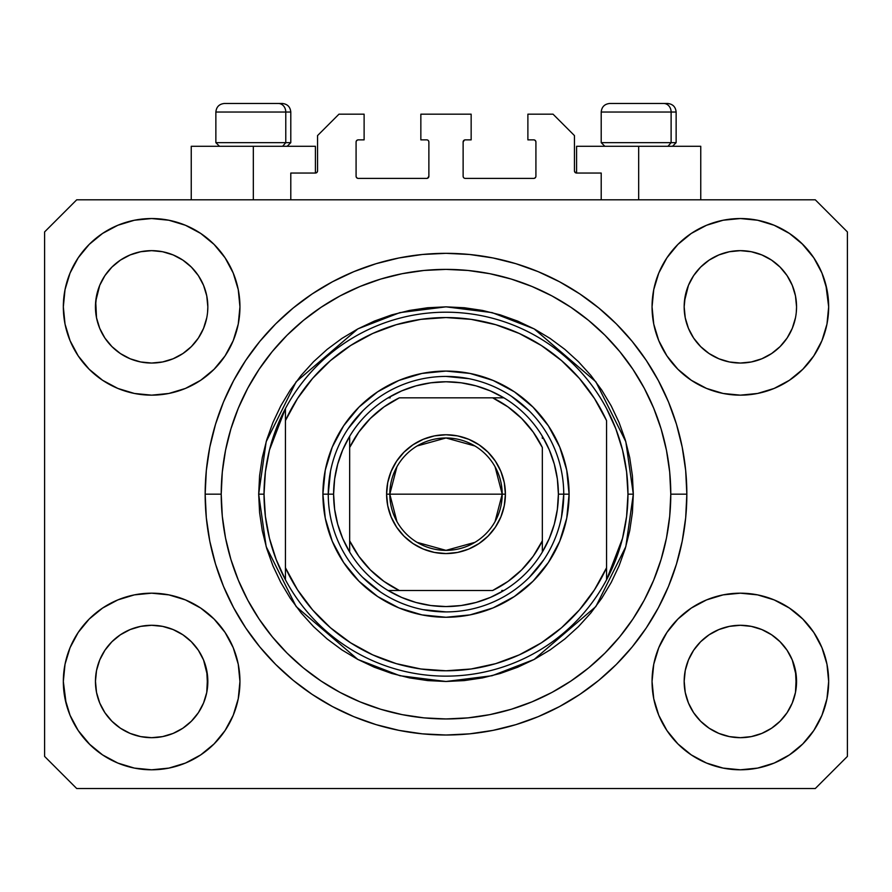 <?xml version="1.0" encoding="UTF-8"?>
<svg xmlns="http://www.w3.org/2000/svg" width="892" height="892" viewBox="0 0 892 892"><rect width="100%" height="100%" fill="white"/><g stroke="black" fill="none" stroke-linecap="round" stroke-linejoin="round"><path stroke-width="1.34" d="M290.792 199.808L290.792 173.048L315.411 173.048L290.792 173.048L290.792 199.808M317.552 170.907L317.552 135.584L317.552 170.907A2.141 2.141 0 0 1 315.411 173.048L316.225 172.881L315.411 173.048L315.411 146.288L253.328 146.288L253.328 199.808L253.328 146.288L191.245 146.288L191.245 199.808M317.552 135.584L338.96 114.176L364.114 114.176L364.114 139.866L358.227 139.866L364.114 139.866L364.114 114.176L338.96 114.176L317.552 135.584M356.086 142.006L356.086 176.259L356.086 142.006A2.141 2.141 0 0 1 358.227 139.866L357.413 140.033L358.227 139.866M358.227 178.4L426.733 178.4L358.227 178.4A2.141 2.141 0 0 1 356.086 176.259L356.254 177.073L356.086 176.259M428.249 177.776L427.547 178.233L428.874 176.259L428.874 142.006L428.874 176.259A2.141 2.141 0 0 1 426.733 178.4L427.547 178.233L426.733 178.4M426.733 139.866L420.846 139.866L426.733 139.866A2.141 2.141 0 0 1 428.874 142.006L428.706 141.192L428.874 142.006M420.846 139.866L420.846 114.176L420.846 139.866M471.154 114.176L420.846 114.176L471.154 114.176L471.154 139.866L465.267 139.866L471.154 139.866L471.154 114.176M463.751 140.49L464.453 140.033L463.126 142.006L463.126 176.259L463.126 142.006A2.141 2.141 0 0 1 465.267 139.866L464.453 140.033L465.267 139.866M465.267 178.4L533.773 178.4L465.267 178.4A2.141 2.141 0 0 1 463.126 176.259L463.294 177.073L463.126 176.259M535.914 176.259L535.914 142.006L535.914 176.259A2.141 2.141 0 0 1 533.773 178.4L534.587 178.233L533.773 178.4M533.773 139.866L527.886 139.866L533.773 139.866A2.141 2.141 0 0 1 535.914 142.006L535.746 141.192L535.914 142.006M527.886 139.866L527.886 114.176L553.04 114.176L574.448 135.584L574.448 170.907L574.448 135.584L553.04 114.176L527.886 114.176L527.886 139.866M576.589 146.288L638.672 146.288L638.672 199.808L638.672 146.288L700.755 146.288L576.589 146.288L576.589 173.048L601.208 173.048L576.589 173.048A2.141 2.141 0 0 1 574.448 170.907L574.615 171.721L574.448 170.907M601.208 173.048L601.208 199.808L601.208 173.048M534.587 140.033L535.746 141.192L534.587 140.033M535.746 177.073L534.587 178.233L535.746 177.073M463.751 177.776L463.294 177.073M428.249 140.49L428.706 141.192M357.413 178.233L356.254 177.073L357.413 178.233M356.254 141.192L357.413 140.033L356.254 141.192M576.589 173.048L574.615 171.721M317.385 171.721L316.225 172.881M693.597 275.673L700.621 267.109L709.14 260.118L700.621 267.109L709.14 260.118L718.852 254.934L709.14 260.118L718.852 254.934L729.4 251.734L718.852 254.934L729.4 251.734L740.36 250.652L751.365 251.734L761.935 254.956L751.32 251.734L761.868 254.934L771.58 260.118L761.868 254.934L771.58 260.118L780.099 267.109L787.09 275.628L792.274 285.34L795.474 295.888L792.274 285.34L795.474 295.888L796.556 306.848A56.196 56.196 0 0 1 740.36 363.044A56.196 56.196 0 0 1 684.164 306.848A56.196 56.196 0 0 0 684.432 312.356L685.246 317.808A56.196 56.196 0 0 0 700.61 346.564M709.006 353.488L718.852 358.762A56.196 56.196 0 0 0 729.377 361.962L718.919 358.796M104.877 275.673L111.901 267.109L120.42 260.118L111.901 267.109L120.42 260.118L130.132 254.934L120.42 260.118L130.132 254.934L140.68 251.734L130.132 254.934L140.68 251.734L151.64 250.652L162.645 251.734L173.215 254.956L162.6 251.734L173.148 254.934L182.86 260.118L173.148 254.934L182.86 260.118L191.379 267.109L198.37 275.628L203.554 285.34L206.754 295.888L203.554 285.34L206.754 295.888L207.836 306.848A56.196 56.196 0 0 1 151.64 363.044A56.196 56.196 0 0 1 95.444 306.848A56.196 56.196 0 0 0 95.712 312.356L96.526 317.808A56.196 56.196 0 0 0 111.89 346.564M111.924 346.598A56.196 56.196 0 0 0 130.12 358.762L120.42 353.578L130.132 358.762A56.196 56.196 0 0 0 140.657 361.962L130.199 358.796M700.677 346.642L709.14 353.578L718.852 358.762L709.14 353.578L718.852 358.762L709.14 353.578L700.633 346.598L693.63 338.068L688.446 328.356L685.246 317.808L688.446 328.356L685.246 317.808L684.164 306.759M140.691 361.962A56.196 56.196 0 0 0 162.589 361.962M191.39 346.564A56.196 56.196 0 0 0 203.554 328.368L198.37 338.068L191.379 346.587L198.403 338.023L191.367 346.598L182.86 353.578L191.379 346.587L182.86 353.578L173.148 358.762L182.994 353.488L173.148 358.762L162.6 361.962A56.196 56.196 0 0 0 191.356 346.598M203.566 328.345A56.196 56.196 0 0 0 206.754 317.831L203.554 328.356L206.754 317.808L203.554 328.356L198.37 338.068L203.554 328.356M111.957 346.642L104.91 338.068L99.726 328.356L96.526 317.808L99.726 328.356L96.526 317.808L95.712 301.34L95.444 306.848A56.196 56.196 0 0 1 151.64 250.652A56.196 56.196 0 0 1 207.836 306.848L207.836 306.937M173.148 358.762L182.86 353.578M700.644 346.598A56.196 56.196 0 0 0 718.841 358.762M729.411 361.962A56.196 56.196 0 0 0 751.309 361.962M787.123 338.023L780.087 346.598L771.58 353.578L780.099 346.587L771.58 353.578L761.868 358.762L771.714 353.488L761.868 358.762L751.32 361.962A56.196 56.196 0 0 0 780.076 346.598M780.11 346.564A56.196 56.196 0 0 0 795.474 317.831L792.274 328.356L795.474 317.808L792.274 328.356L787.09 338.068M684.432 301.34L688.446 285.34L693.63 275.628L700.621 267.109L693.63 275.628L688.446 285.34L685.246 295.888L684.164 306.848A56.196 56.196 0 0 1 740.36 250.652A56.196 56.196 0 0 1 796.556 306.848L796.556 306.937M761.868 358.762L771.58 353.578M684.432 686.996L684.164 681.488L685.246 692.448L688.446 702.996L685.246 692.448L684.164 680.975M792.252 659.924L795.474 670.528L796.288 686.985A56.196 56.196 0 0 0 796.288 686.985L796.556 681.488A56.196 56.196 0 0 1 740.36 737.684A56.196 56.196 0 0 1 684.164 681.488A56.196 56.196 0 0 1 740.36 625.292A56.196 56.196 0 0 1 796.556 681.488L796.556 681.577M796.556 681.488L796.288 675.98L795.474 692.46L792.274 702.996L795.474 692.448L792.274 702.996L787.09 712.708L792.274 702.996L787.09 712.708L780.099 721.227L787.09 712.708L780.099 721.227L771.58 728.218L780.099 721.227L771.58 728.218L761.868 733.402L771.58 728.218L761.868 733.402L751.32 736.602L761.868 733.402L751.32 736.602L740.36 737.684L729.4 736.602L718.841 733.402L729.4 736.602L718.841 733.402L709.14 728.218L700.621 721.227L693.63 712.708L688.446 702.996L685.246 692.448M95.712 686.996L95.444 681.488L96.526 692.448L99.726 702.996L96.526 692.448L95.444 680.975M203.532 659.924L206.754 670.528L207.568 686.985A56.196 56.196 0 0 0 207.568 686.985L207.836 681.488A56.196 56.196 0 0 1 151.64 737.684A56.196 56.196 0 0 1 95.444 681.488A56.196 56.196 0 0 1 151.64 625.292A56.196 56.196 0 0 1 207.836 681.488L207.836 681.577M207.836 681.488L207.568 675.98L206.754 692.46L203.554 702.996L206.754 692.448L203.554 702.996L198.37 712.708L203.554 702.996L198.37 712.708L191.367 721.238L182.86 728.218L191.379 721.227L182.86 728.218L173.148 733.402L182.86 728.218L173.148 733.402L162.6 736.602L173.148 733.402L162.6 736.602L151.64 737.684L140.68 736.602L130.12 733.402L140.68 736.602L130.12 733.402L120.42 728.218L130.132 733.402L120.42 728.218L111.901 721.227L104.91 712.708L99.726 702.996L96.526 692.448M89.2 619.048L102.58 608.065L117.844 599.903L134.413 594.875L151.64 593.18L168.867 594.875L185.436 599.903L200.7 608.065L214.08 619.048L225.063 632.428L233.225 647.692L238.253 664.261L239.948 681.488A88.308 88.308 0 0 1 151.64 769.796A88.308 88.308 0 0 1 63.332 681.488L65.027 664.261L70.055 647.692L78.217 632.428L89.2 619.048L95.444 613.361M826.973 664.261L828.668 681.488A88.308 88.308 0 0 1 740.36 769.796A88.308 88.308 0 0 1 652.052 681.488L653.747 664.261L658.775 647.692L666.937 632.428L677.92 619.048L691.3 608.065L706.564 599.903L723.133 594.875L740.36 593.18L757.587 594.875L774.156 599.903L789.42 608.065L802.8 619.048L813.783 632.428L821.945 647.692L826.973 664.261L828.668 681.488L826.973 698.715L821.945 715.284L813.783 730.548L802.8 743.928L789.42 754.911L774.156 763.073L757.587 768.101L740.36 769.796L723.133 768.101L706.564 763.073L691.3 754.911L677.92 743.928L666.937 730.548L658.775 715.284L653.747 698.715L652.052 681.488A88.308 88.308 0 0 1 740.36 593.18A88.308 88.308 0 0 1 828.668 681.488L826.973 698.715M825.858 284.726L828.668 306.848A88.308 88.308 0 0 1 740.36 395.156A88.308 88.308 0 0 1 652.052 306.848L653.747 289.621L658.775 273.052L666.937 257.788L677.92 244.408L691.3 233.425L706.564 225.263L723.133 220.235L740.36 218.54L757.587 220.235L774.156 225.263L789.42 233.425L802.8 244.408L813.783 257.788L821.945 273.052L826.973 289.621L828.668 306.848L826.973 324.075L821.945 340.644L813.783 355.908L802.8 369.288L796.556 374.975M65.027 324.075L63.332 306.848A88.308 88.308 0 0 1 151.64 218.54A88.308 88.308 0 0 1 239.948 306.848A88.308 88.308 0 0 1 151.64 395.156A88.308 88.308 0 0 1 63.332 306.848L65.027 289.621L70.055 273.052L78.217 257.788L89.2 244.408L102.58 233.425L117.844 225.263L134.413 220.235L151.64 218.54L168.867 220.235L185.436 225.263L200.7 233.425L214.08 244.408L225.063 257.788L233.225 273.052L238.253 289.621L239.948 306.848L238.253 324.075L233.225 340.644L225.063 355.908L214.08 369.288L200.7 380.271L185.436 388.433L168.867 393.461L151.64 395.156L134.413 393.461L117.844 388.433L102.58 380.271L89.2 369.288L78.217 355.908L70.055 340.644L65.027 324.075L63.332 306.848L65.027 289.621M686.84 494.168A240.84 240.84 0 0 1 446 735.008A240.84 240.84 0 0 1 205.16 494.168L206.32 470.563L209.787 447.182L215.53 424.257L223.491 402.002L233.604 380.639L245.746 360.368L259.828 341.38L275.695 323.863L293.212 307.996L312.2 293.914L332.471 281.772L353.834 271.659L376.089 263.697L399.014 257.955L422.395 254.488L446 253.328L469.605 254.488L492.986 257.955L515.91 263.697L538.166 271.659L559.529 281.772L579.8 293.914L598.788 307.996L616.305 323.863L632.172 341.38L646.254 360.368L658.396 380.639L668.509 402.002L676.471 424.257L682.213 447.182L685.68 470.563L686.84 494.168L685.68 517.773L682.213 541.154L676.471 564.078L668.509 586.334L658.396 607.697L646.254 627.968L632.172 646.956L616.305 664.473L598.788 680.34L579.8 694.422L559.529 706.564L538.166 716.677L515.91 724.639L492.986 730.381L469.605 733.848L446 735.008L422.395 733.848L399.014 730.381L376.089 724.639L353.834 716.677L332.471 706.564L312.2 694.422L293.212 680.34L275.695 664.473L259.828 646.956L245.746 627.968L233.604 607.697L223.491 586.334L215.53 564.078L209.787 541.154L206.32 517.773L205.16 494.168A240.84 240.84 0 0 1 446 253.328A240.84 240.84 0 0 1 686.84 494.168L670.784 494.168L686.84 494.168M112.024 346.698L120.42 353.578L130.132 358.762M700.744 346.698L693.63 338.068L688.446 328.356M182.994 634.848L173.081 629.54M191.256 641.638L198.37 650.268L203.599 660.08M198.403 650.313L203.554 659.98A56.196 56.196 0 0 0 191.39 641.772M191.356 641.738A56.196 56.196 0 0 0 173.16 629.574L162.6 626.374L173.148 629.574L182.86 634.758L191.379 641.749L198.37 650.268L191.323 641.694M173.148 629.574L173.148 629.574A56.196 56.196 0 0 0 162.623 626.374L173.148 629.574L182.86 634.758L191.379 641.749M120.286 634.848L130.199 629.54L120.42 634.758L111.901 641.749L104.91 650.268L99.726 659.98L96.526 670.528L99.726 659.98L104.91 650.268L111.901 641.749L120.42 634.758L130.132 629.574L140.68 626.374L130.132 629.574A56.196 56.196 0 0 0 111.924 641.738M104.877 650.313L111.901 641.749L120.42 634.758M771.714 634.848L761.801 629.54M779.976 641.638L787.09 650.268L792.319 660.08M780.076 641.738A56.196 56.196 0 0 0 761.879 629.574L751.32 626.374L761.868 629.574L771.58 634.758L780.099 641.749L787.09 650.268L792.274 659.98A56.196 56.196 0 0 0 780.11 641.772M761.868 629.574L761.868 629.574A56.196 56.196 0 0 0 751.343 626.374L761.868 629.574L771.58 634.758L780.099 641.749L787.09 650.268M709.006 634.848L718.919 629.54L709.14 634.758L700.621 641.749L693.63 650.268L688.446 659.98L685.246 670.528L688.446 659.98L693.63 650.268L700.621 641.749L709.14 634.758L718.852 629.574L729.4 626.374L718.852 629.574A56.196 56.196 0 0 0 700.644 641.738M693.597 650.313L700.621 641.749L709.14 634.758M787.123 275.673L792.274 285.34M796.288 301.34L796.288 301.351A56.196 56.196 0 0 0 796.288 301.34L795.474 295.888M718.852 254.934L729.433 251.722L740.36 250.652M198.403 275.673L203.554 285.34M207.568 301.34L207.568 301.351A56.196 56.196 0 0 0 207.568 301.34L206.754 295.888M130.132 254.934L140.713 251.722L151.64 250.652M95.712 301.34L99.726 285.34L104.91 275.628L111.901 267.109L104.91 275.628L99.726 285.34L96.526 295.888L95.444 306.759M95.712 675.98L95.444 681.488L96.526 670.528L99.726 659.98A56.196 56.196 0 0 0 96.526 670.505L95.712 675.98A56.196 56.196 0 0 0 95.444 681.466L95.712 675.98M207.568 675.98L203.554 659.98L206.754 670.528A56.196 56.196 0 0 0 203.566 659.991M684.432 675.98L684.164 681.488L685.246 670.528L688.446 659.98A56.196 56.196 0 0 0 685.246 670.505L684.432 675.98A56.196 56.196 0 0 0 684.164 681.466L684.432 675.98M796.288 675.98L792.274 659.98L795.474 670.528A56.196 56.196 0 0 0 792.286 659.991M815.288 788.528L76.712 788.528L44.6 756.416L44.6 231.92L76.712 199.808L815.288 199.808L847.4 231.92L847.4 756.416L815.288 788.528L847.4 756.416L847.4 231.92L815.288 199.808L76.712 199.808L44.6 231.92L44.6 756.416L76.712 788.528L815.288 788.528M66.142 703.61L63.332 681.488A88.308 88.308 0 0 1 151.64 593.18A88.308 88.308 0 0 1 239.948 681.488L238.253 698.715L233.225 715.284L225.063 730.548L214.08 743.928L200.7 754.911L185.436 763.073L168.867 768.101L151.64 769.796L134.413 768.101L117.844 763.073L102.58 754.911L89.2 743.928L78.217 730.548L70.055 715.284L65.027 698.715L63.332 681.488L65.027 664.261M796.556 613.361L802.8 619.048M95.444 374.975L89.2 369.288M802.8 369.288L789.42 380.271L774.156 388.433L757.587 393.461L740.36 395.156L723.133 393.461L706.564 388.433L691.3 380.271L677.92 369.288L666.937 355.908L658.775 340.644L653.747 324.075L652.052 306.848A88.308 88.308 0 0 1 740.36 218.54A88.308 88.308 0 0 1 828.668 306.848L826.973 324.075M676.471 424.257L675.066 419.786M538.166 271.659L515.91 263.697L538.166 271.659M376.089 263.697L353.834 271.659L376.089 263.697M223.491 402.002L222.019 405.659M215.53 564.078L216.934 568.55M353.834 716.677L376.089 724.639L353.834 716.677M515.91 724.639L538.166 716.677L515.91 724.639M668.509 586.334L669.981 582.677M315.411 146.288L191.245 146.288M102.58 233.425L100.194 235.075M78.217 257.788L87.249 246.415M207.836 306.848L207.568 312.356M162.6 361.962L151.64 363.044L140.68 361.962L151.64 363.044L162.6 361.962M813.783 257.788L801.875 243.483M691.3 233.425L677.92 244.408M658.775 273.052L656.735 278.471M813.783 355.908L815.411 353.377M796.556 306.848L796.288 312.356M751.32 361.962L740.36 363.044L729.4 361.962L740.36 363.044L751.32 361.962M789.42 754.911L791.806 753.261M813.783 730.548L804.751 741.921M718.852 629.574L729.4 626.374L740.36 625.292L751.32 626.374L740.36 625.292A56.196 56.196 0 0 1 751.309 626.374M78.217 632.428L76.589 634.959M78.217 730.548L90.125 744.853M200.7 754.911L214.08 743.928M233.225 715.284L235.265 709.865M130.132 629.574L140.68 626.374L151.64 625.292L162.6 626.374L151.64 625.292A56.196 56.196 0 0 0 140.691 626.374M89.2 244.408L90.125 243.483M207.836 238.721L214.08 244.408M802.8 244.408L804.751 246.415M802.8 743.928L801.875 744.853M684.164 749.614L677.92 743.928M89.2 743.928L87.249 741.921M162.589 626.374A56.196 56.196 0 0 0 151.662 625.292L140.68 626.374M111.89 641.772A56.196 56.196 0 0 0 99.726 659.968L104.91 650.268M700.61 641.772A56.196 56.196 0 0 0 688.446 659.968L693.63 650.268M751.32 251.734L761.868 254.934L771.58 260.118L780.099 267.109L787.09 275.628M120.42 353.578L111.901 346.587L104.91 338.068L99.726 328.356M182.86 260.118L191.379 267.109L198.37 275.628M96.526 295.888L99.726 285.34L104.91 275.628M729.4 626.374L740.36 625.292M685.246 295.888L688.446 285.34L693.63 275.628M718.852 733.402L709.14 728.218L700.621 721.227L693.63 712.708L688.446 702.996M740.36 737.684L729.4 736.602L740.36 737.684L751.32 736.602L740.36 737.684M796.288 686.996L795.474 692.448M111.901 721.227L120.42 728.218L111.901 721.227L104.91 712.708L99.726 702.996M151.64 737.684L140.68 736.602L151.64 737.684L162.6 736.602L151.64 737.684M207.568 686.996L206.754 692.448M162.6 251.734L173.148 254.934M709.14 728.218L700.621 721.227M671.118 142.653L667.963 146.288L671.118 142.653L676.136 142.653L671.118 142.653L671.118 112.035L671.118 142.653L601.208 142.653L671.118 142.653M667.327 103.472L663.704 103.472A8.563 7.415 90 0 1 671.118 112.035L601.208 112.035C601.732 106.85 604.586 103.996 609.771 103.472C604.586 103.996 601.732 106.85 601.208 112.035L601.208 142.653L604.843 146.288M672.501 146.288L676.136 142.653L676.136 112.035C675.612 106.85 672.758 103.996 667.573 103.472C672.758 103.996 675.612 106.85 676.136 112.035L671.118 112.035A8.563 7.415 -90 0 0 663.704 103.472L609.838 103.472M663.704 103.472L610.05 103.472M601.576 112.035L671.118 112.035M285.774 142.653L282.619 146.288L285.774 142.653L290.792 142.653L285.774 142.653L285.774 112.035L285.774 142.653L215.864 142.653L285.774 142.653M281.983 103.472L278.36 103.472A8.563 7.415 90 0 1 285.774 112.035L215.864 112.035C216.388 106.85 219.242 103.996 224.427 103.472C219.242 103.996 216.388 106.85 215.864 112.035L215.864 142.653L219.499 146.288M287.157 146.288L290.792 142.653L290.792 112.035C290.268 106.85 287.414 103.996 282.229 103.472C287.414 103.996 290.268 106.85 290.792 112.035L285.774 112.035A8.563 7.415 -90 0 0 278.36 103.472L224.494 103.472M278.36 103.472L224.706 103.472M216.232 112.035L285.774 112.035M322.904 494.168L328.256 494.168L322.904 494.168L325.268 470.151L332.27 447.059L343.654 425.785L358.963 407.131L377.617 391.822L398.891 380.438L421.983 373.436L446 371.072L470.017 373.436L493.109 380.438L514.383 391.822L533.037 407.131L548.346 425.785L559.73 447.059L566.732 470.151L569.096 494.168A123.096 123.096 0 0 1 446 617.264A123.096 123.096 0 0 1 322.904 494.168A123.096 123.096 0 0 1 446 371.072A123.096 123.096 0 0 1 569.096 494.168L566.732 518.185L559.73 541.277L548.346 562.551L533.037 581.205L514.383 596.514L493.109 607.898L470.017 614.9L446 617.264L421.983 614.9L398.891 607.898L377.617 596.514L358.963 581.205L343.654 562.551L332.27 541.277L325.268 518.185L322.904 494.168M563.744 494.168L569.096 494.168L563.744 494.168A117.744 117.744 0 0 0 446 376.424A117.744 117.744 0 0 0 328.256 494.168L333.608 494.168A112.392 112.392 0 0 1 349.664 436.277L342.74 449.802L337.7 464.13L334.634 479.015L333.608 494.168L334.634 509.321L337.7 524.206L342.74 538.534L349.664 552.059A112.392 112.392 0 0 1 333.608 494.168L328.256 494.168A117.744 117.744 0 0 1 446 376.424A117.744 117.744 0 0 1 563.744 494.168A117.744 117.744 0 0 1 446 611.912A117.744 117.744 0 0 1 328.256 494.168A117.744 117.744 0 0 0 446 611.912A117.744 117.744 0 0 0 563.744 494.168L558.392 494.168L563.744 494.168L561.481 517.137M258.68 494.168L264.032 494.168A181.968 181.968 0 0 1 606.56 408.536A181.968 181.968 0 0 1 627.968 494.168L633.32 494.168L625.827 546.618L595.856 606.56L534.152 659.456L492.105 675.723L446 681.488L399.895 675.723L357.848 659.456L296.144 606.56L266.173 546.618L258.68 494.168L259.583 512.532L262.281 530.718L266.741 548.547L272.941 565.851L280.802 582.465L290.246 598.242L301.195 613.005L313.549 626.619L327.163 638.973L341.926 649.922L357.703 659.366L374.317 667.227L391.621 673.427L409.45 677.887L427.636 680.585L446 681.488L464.364 680.585L482.55 677.887L500.379 673.427L517.683 667.227L534.297 659.366L550.074 649.922L564.837 638.973L578.451 626.619L590.805 613.005L601.754 598.242L611.198 582.465L619.059 565.851L625.259 548.547L629.719 530.718L632.417 512.532L633.32 494.168L632.417 475.804L629.719 457.618L625.259 439.789L619.059 422.485L611.198 405.871L601.754 390.094L590.805 375.331L578.451 361.717L564.837 349.363L550.074 338.414L534.297 328.97L517.683 321.109L500.379 314.909L482.55 310.449L464.364 307.751L446 306.848L427.636 307.751L409.45 310.449L391.621 314.909L374.317 321.109L357.703 328.97L341.926 338.414L327.163 349.363L313.549 361.717L301.195 375.331L290.246 390.094L280.802 405.871L272.941 422.485L266.741 439.789L262.281 457.618L259.583 475.804L258.68 494.168L266.173 441.718L296.144 381.776L357.848 328.88L399.895 312.613L446 306.848L492.105 312.613L534.152 328.88L595.856 381.776L625.827 441.718L633.32 494.168L627.968 494.168A181.968 181.968 0 0 1 606.56 579.8L622.538 538.3L626.608 516.401L627.968 494.168L626.608 471.935L622.538 450.036L615.814 428.796L606.56 408.536A181.968 181.968 0 0 0 285.44 408.536L285.44 567.747L297.527 589.824L312.635 609.961L330.453 627.745L350.612 642.809L372.711 654.862L396.293 663.648L420.89 668.989L446 670.784L471.11 668.989L495.707 663.648L519.289 654.862L541.388 642.809L561.547 627.745L579.365 609.961L594.473 589.824L606.56 567.747L606.56 420.589L594.473 398.512L579.365 378.375L561.547 360.591L541.388 345.527L519.289 333.474L495.707 324.688L471.11 319.347L446 317.552L420.89 319.347L396.293 324.688L372.711 333.474L350.612 345.527L330.453 360.591L312.635 378.375L297.527 398.512L285.44 420.589A176.616 176.616 0 0 1 606.56 420.589L606.56 567.747A176.616 176.616 0 0 1 285.44 567.747L285.44 579.8A181.968 181.968 0 0 1 264.032 494.168L258.68 494.168M205.16 494.168L221.216 494.168A224.784 224.784 0 0 1 446 269.384A224.784 224.784 0 0 1 670.784 494.168L669.702 516.2L666.469 538.021L661.106 559.418L653.669 580.19L644.247 600.126L632.896 619.048L619.762 636.765L604.943 653.111L588.597 667.93L570.88 681.064L551.958 692.415L532.022 701.837L511.25 709.274L489.853 714.637L468.032 717.87L446 718.952L423.968 717.87L402.147 714.637L380.75 709.274L359.978 701.837L340.042 692.415L321.12 681.064L303.403 667.93L287.057 653.111L272.238 636.765L259.104 619.048L247.753 600.126L238.331 580.19L230.894 559.418L225.531 538.021L222.298 516.2L221.216 494.168L222.298 472.136L225.531 450.315L230.894 428.918L238.331 408.146L247.753 388.21L259.104 369.288L272.238 351.571L287.057 335.225L303.403 320.406L321.12 307.272L340.042 295.921L359.978 286.499L380.75 279.062L402.147 273.699L423.968 270.466L446 269.384L468.032 270.466L489.853 273.699L511.25 279.062L532.022 286.499L551.958 295.921L570.88 307.272L588.597 320.406L604.943 335.225L619.762 351.571L632.896 369.288L644.247 388.21L653.669 408.146L661.106 428.918L666.469 450.315L669.702 472.136L670.784 494.168A224.784 224.784 0 0 1 446 718.952A224.784 224.784 0 0 1 221.216 494.168L205.16 494.168M606.56 579.8A181.968 181.968 0 0 1 285.44 579.8A181.968 181.968 0 0 0 606.56 579.8L606.56 567.747L606.56 579.8L615.814 559.54L622.538 538.3M676.471 564.078L675.066 568.55M223.491 586.334L222.019 582.677M215.53 424.257L216.934 419.786M668.509 402.002L669.981 405.659M529.257 410.911L511.417 396.271M468.969 378.687L446 376.424M362.743 410.911L348.103 428.751M330.519 471.199L328.256 494.168M362.743 577.425L380.583 592.065M423.031 609.649L446 611.912M529.257 577.425L543.897 559.585M285.44 408.536L269.462 450.036L265.392 471.935L264.032 494.168L265.392 516.401L269.462 538.3L276.185 559.54L285.44 579.8L285.44 408.536L276.185 428.796L269.462 450.036M396.94 521.586L389.804 494.168A56.196 56.196 0 0 0 446 550.364A56.196 56.196 0 0 0 502.196 494.168L505.407 494.168A59.407 59.407 0 0 1 446 553.575A59.407 59.407 0 0 1 386.593 494.168L502.196 494.168A56.196 56.196 0 0 1 446 550.364A56.196 56.196 0 0 1 389.804 494.168L396.94 466.75M495.06 466.75L502.196 494.168L495.06 521.586M474.934 542.347L446 550.364L417.066 542.347M349.664 552.059L349.664 540.831A107.04 107.04 0 0 0 399.337 590.504L492.663 590.504A107.04 107.04 0 0 0 542.336 540.831L542.336 447.505A107.04 107.04 0 0 0 492.663 397.832L399.337 397.832A107.04 107.04 0 0 0 349.664 447.505L349.664 540.831L358.774 556.207L370.314 569.854L383.961 581.394L399.337 590.504L388.109 590.504A112.392 112.392 0 0 1 349.664 552.059A112.392 112.392 0 0 0 388.109 590.504L492.663 590.504L508.039 581.394L521.686 569.854L533.226 556.207L542.336 540.831L542.336 552.059A112.392 112.392 0 0 1 388.109 590.504L401.634 597.428L415.962 602.468L430.847 605.534L446 606.56L461.153 605.534L476.038 602.468L490.366 597.428L503.891 590.504A112.392 112.392 0 0 0 542.336 552.059L549.26 538.534L554.3 524.206L557.366 509.321L558.392 494.168A112.392 112.392 0 0 1 542.336 552.059L542.336 447.505L533.226 432.129L521.686 418.482L508.039 406.942L492.663 397.832L503.891 397.832A112.392 112.392 0 0 1 558.392 494.168L557.366 479.015L554.3 464.13L549.26 449.802L542.336 436.277A112.392 112.392 0 0 0 503.891 397.832L399.337 397.832L383.961 406.942L370.314 418.482L358.774 432.129L349.664 447.505L349.664 436.277A112.392 112.392 0 0 1 503.891 397.832L490.366 390.908L476.038 385.868L461.153 382.802L446 381.776L430.847 382.802L415.962 385.868L401.634 390.908L388.109 397.832A112.392 112.392 0 0 0 349.664 436.277L349.664 549.951M542.336 436.277L542.336 438.385M388.109 397.832L390.217 397.832M503.891 590.504L501.783 590.504M505.407 494.168L504.27 505.753L500.88 516.903L495.394 527.172L488.002 536.17L479.004 543.562L468.735 549.048L457.585 552.438L446 553.575L434.415 552.438L423.265 549.048L412.996 543.562L403.998 536.17L396.606 527.172L391.12 516.903L387.73 505.753L386.593 494.168L387.73 482.583L391.12 471.433L396.606 461.164L403.998 452.166L412.996 444.773L423.265 439.288L434.415 435.898L446 434.761L457.585 435.898L468.735 439.288L479.004 444.773L488.002 452.166L495.394 461.164L500.88 471.433L504.27 482.583L505.407 494.168L389.804 494.168A56.196 56.196 0 0 1 446 437.972A56.196 56.196 0 0 1 502.196 494.168A56.196 56.196 0 0 0 446 437.972A56.196 56.196 0 0 0 389.804 494.168L386.593 494.168A59.407 59.407 0 0 1 446 434.761A59.407 59.407 0 0 1 505.407 494.168M417.066 445.989L446 437.972L474.934 445.989M700.755 146.288L700.755 199.808"/></g></svg>
